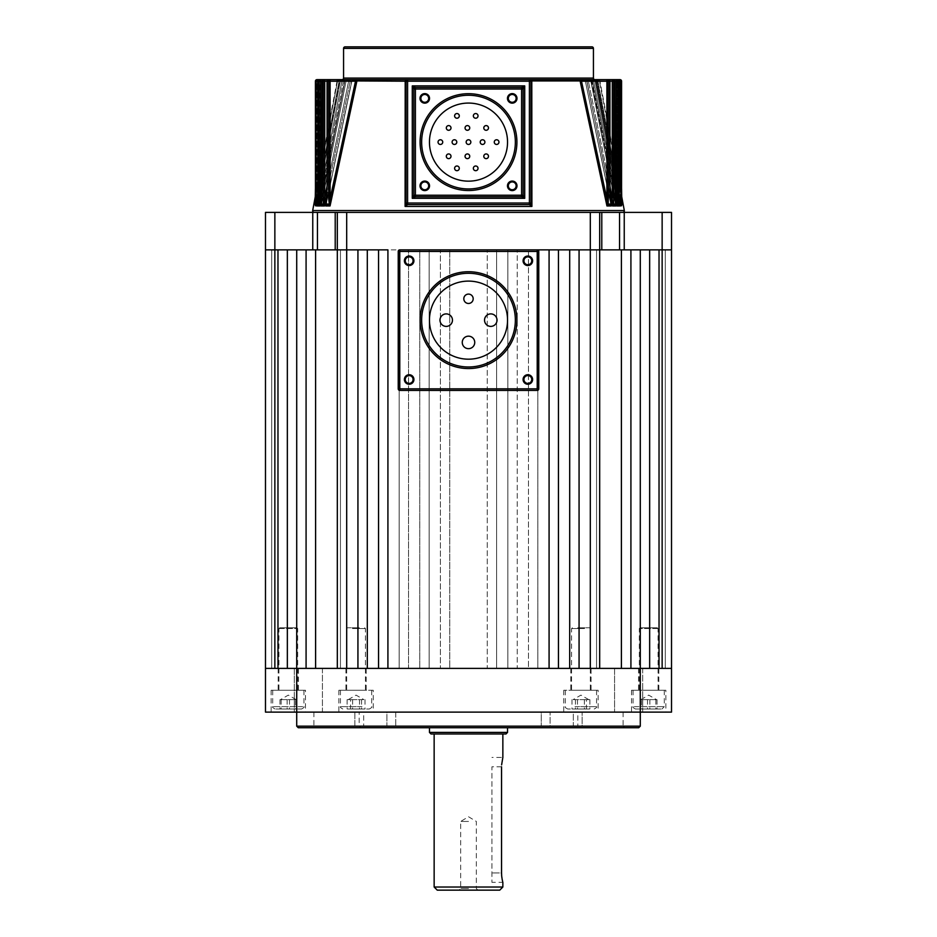<?xml version="1.0" encoding="UTF-8"?>
<svg xmlns="http://www.w3.org/2000/svg" width="937" height="937" viewBox="0 0 937 937"><rect width="100%" height="100%" fill="white"/><g stroke="black" fill="none" stroke-linecap="round" stroke-linejoin="round"><path stroke-width="0.7" stroke-dasharray="4.68 3.51" d="M523.935 379.485A3.9 3.9 0 0 0 527.847 383.385A3.9 3.9 0 0 0 531.747 379.485A3.9 3.9 0 0 0 527.847 375.585A3.9 3.9 0 0 0 523.935 379.485M405.252 379.485A3.9 3.9 0 0 0 409.153 383.385A3.9 3.9 0 0 0 413.065 379.485A3.9 3.9 0 0 0 409.153 375.585A3.9 3.9 0 0 0 405.252 379.485M405.252 260.802A3.9 3.9 0 0 0 409.153 264.702A3.9 3.9 0 0 0 413.065 260.802A3.9 3.9 0 0 0 409.153 256.89A3.9 3.9 0 0 0 405.252 260.802M523.935 260.802A3.9 3.9 0 0 0 527.847 264.702A3.9 3.9 0 0 0 531.747 260.802A3.9 3.9 0 0 0 527.847 256.89A3.9 3.9 0 0 0 523.935 260.802M421.65 320.138A46.85 46.85 0 0 0 468.5 366.988A46.85 46.85 0 0 0 515.35 320.138A46.85 46.85 0 0 0 468.5 273.288A46.85 46.85 0 0 0 421.65 320.138A46.85 46.85 0 0 1 468.5 273.288A46.85 46.85 0 0 1 515.35 320.138M497.02 320.138A6.243 6.243 0 0 0 490.777 313.895A6.243 6.243 0 0 0 484.534 320.138A6.243 6.243 0 0 0 490.777 326.392A6.243 6.243 0 0 0 497.02 320.138M474.743 342.415A6.243 6.243 0 0 0 468.5 336.172A6.243 6.243 0 0 0 462.257 342.415A6.243 6.243 0 0 0 468.5 348.669A6.243 6.243 0 0 0 474.743 342.415M452.466 320.138A6.243 6.243 0 0 0 446.223 313.895A6.243 6.243 0 0 0 439.98 320.138A6.243 6.243 0 0 0 446.223 326.392A6.243 6.243 0 0 0 452.466 320.138M473.185 298.786A4.685 4.685 0 0 0 468.5 294.101A4.685 4.685 0 0 0 463.815 298.786A4.685 4.685 0 0 0 468.5 303.471A4.685 4.685 0 0 0 473.185 298.786M507.538 320.138A39.038 39.038 0 0 1 468.5 359.187A39.038 39.038 0 0 1 429.462 320.138A39.038 39.038 0 0 1 468.5 281.1A39.038 39.038 0 0 1 507.538 320.138M538.775 388.855L538.775 251.432A1.558 1.558 0 0 0 537.217 249.863L399.783 249.863A1.558 1.558 0 0 0 398.225 251.432L398.225 388.855A1.558 1.558 0 0 0 399.783 390.413L537.217 390.413A1.558 1.558 0 0 0 538.775 388.855M642.677 668.397L642.677 712.12L614.567 712.12L642.677 712.12L614.567 712.12L642.677 712.12L642.677 668.397L614.567 668.397L614.567 712.12L614.567 668.397L642.677 668.397M322.433 668.397L322.433 712.12L294.323 712.12L322.433 712.12L294.323 712.12L322.433 712.12L322.433 668.397L294.323 668.397L294.323 712.12L294.323 668.397L322.433 668.397M373.242 690.253L338.878 690.253L373.242 690.253L373.242 712.12L338.878 712.12L373.242 712.12M338.878 690.253L338.878 712.12M366.215 668.397L345.905 668.397L366.215 668.397L366.215 690.253L345.905 690.253L366.215 690.253M345.905 668.397L345.905 690.253M665.856 690.253L631.503 690.253L665.856 690.253L665.856 712.12L631.503 712.12L665.856 712.12M631.503 690.253L631.503 712.12M658.828 668.397L638.53 668.397L658.828 668.397L658.828 690.253L638.53 690.253L658.828 690.253M638.53 668.397L638.53 690.253M598.122 690.253L563.758 690.253L598.122 690.253L598.122 712.12L563.758 712.12L598.122 712.12M563.758 690.253L563.758 712.12M591.095 668.397L570.785 668.397L591.095 668.397L591.095 690.253L570.785 690.253L591.095 690.253M570.785 668.397L570.785 690.253M305.497 690.253L271.144 690.253L305.497 690.253L305.497 712.12L271.144 712.12L305.497 712.12M271.144 690.253L271.144 712.12M298.47 668.397L278.172 668.397L298.47 668.397L298.47 690.253L278.172 690.253L298.47 690.253M278.172 668.397L278.172 690.253M576.255 727.733L360.745 727.733L576.255 727.733L577.813 726.175L386.911 726.175L386.911 712.12L313.895 712.12L354.854 712.12L354.854 726.175L313.895 726.175L623.105 726.175L624.663 727.733L312.337 727.733L624.663 727.733M313.895 712.12L313.895 726.175L312.337 727.733M360.745 727.733L359.187 726.175L395.742 726.175L395.742 712.12L541.258 712.12L395.742 712.12L395.742 726.175L550.089 726.175L550.089 712.12L550.089 726.175L577.813 726.175L577.813 712.12L550.089 712.12L577.813 712.12M623.105 712.12L623.105 726.175L582.146 726.175L582.146 712.12L623.105 712.12L582.146 712.12L582.146 726.175L354.854 726.175L354.854 712.12L386.911 712.12L386.911 726.175L359.187 726.175L359.187 712.12M287.343 668.397L265.487 668.397L287.343 668.397L287.343 249.863L287.343 668.397L287.343 249.863L296.713 249.863L296.713 668.397L296.713 249.863L296.713 668.397L265.487 668.397L265.487 712.12L671.513 712.12L671.513 668.397L640.287 668.397L640.287 249.863L621.395 249.863L621.395 668.397L630.917 668.397L599.68 668.397L599.68 249.863L599.68 668.397L599.68 249.863L599.68 668.397L599.68 249.863L599.68 668.397L599.68 249.863L596.553 249.863L621.395 249.863M573.315 712.12L363.685 712.12L363.685 726.175L363.685 712.12L573.315 712.12L573.315 726.175L541.258 726.175L573.315 726.175L573.315 712.12L541.258 712.12L541.258 726.175L541.258 712.12L573.315 712.12M550.089 726.175L582.146 726.175L550.089 726.175M386.911 726.175L354.854 726.175L386.911 726.175M395.742 712.12L363.685 712.12L395.742 712.12M298.282 727.733L638.718 727.733M296.713 712.12L296.713 668.397L649.657 668.397L630.917 668.397L630.917 249.863L630.917 668.397L640.287 668.397L640.287 249.863L630.917 249.863L630.917 668.397M640.287 726.175L296.713 726.175M437.263 890.15L499.737 890.15M502.853 887.023L434.147 887.023M468.5 888.51L460.688 888.51L468.5 888.51M468.5 821.433L460.688 821.433L468.5 821.433M501.553 766.782L491.925 766.782L491.925 882.338L491.925 766.782L501.553 766.782L501.553 872.968L491.925 872.968L501.553 872.968M501.67 764.018L502.853 757.412L491.925 757.412M501.658 764.088L501.611 764.897M505.98 733.987L431.02 733.987M468.5 727.733L507.538 727.733L468.5 727.733M502.665 881.623L502.853 882.338L491.925 882.338M468.5 890.15L477.952 890.15L468.5 890.15M640.744 627.79L657.27 627.79L640.744 627.79M657.341 628.575L639.315 628.575L657.341 628.575M660.948 708.993L635.403 708.993L660.948 708.993M656.427 699.623L651.672 699.623L656.427 699.623M641.529 699.623L653.429 699.623L641.529 699.623L641.529 708.993L657.013 708.993L641.529 708.993M640.03 690.253L658.055 690.253L640.03 690.253M634.255 690.253L664.298 690.253L634.255 690.253M647.514 699.623L647.514 708.993M640.358 699.623L640.358 708.993M649.856 699.623L649.856 708.993M657.013 699.623L657.013 708.993M655.841 699.623L655.841 708.993M296.256 627.79L279.73 627.79L296.256 627.79M279.659 628.575L297.685 628.575L279.659 628.575M276.052 708.993L301.597 708.993L276.052 708.993M280.573 699.623L285.328 699.623L280.573 699.623M295.471 699.623L283.571 699.623L295.471 699.623L295.471 708.993L279.987 708.993L295.471 708.993M296.97 690.253L278.945 690.253L296.97 690.253M302.745 690.253L272.702 690.253L302.745 690.253M289.486 699.623L289.486 708.993M296.642 699.623L296.642 708.993M287.144 699.623L287.144 708.993M279.987 699.623L279.987 708.993M281.159 699.623L281.159 708.993M671.513 212.383L662.143 212.383L662.143 249.863L671.513 249.863L671.513 668.397L671.513 249.863L671.513 668.397L671.513 249.863L671.513 668.397L671.513 249.863L671.513 668.397L671.513 249.863L671.513 668.397L671.513 249.863L671.513 668.397L671.513 249.863L671.513 668.397L671.513 249.863L671.513 668.397L671.513 249.863L671.513 668.397L671.513 249.863L671.513 668.397L671.513 249.863L665.27 249.863L671.513 249.863L665.27 249.863L671.513 249.863L665.27 249.863L671.513 249.863L665.27 249.863L671.513 249.863L665.27 249.863L671.513 249.863L665.27 249.863L671.513 249.863L665.27 249.863L671.513 249.863L665.27 249.863L671.513 249.863L665.27 249.863L671.513 249.863L665.27 249.863L665.27 668.397L665.27 249.863L665.27 668.397L665.27 249.863L665.27 668.397L665.27 249.863L665.27 668.397L665.27 249.863L665.27 668.397L665.27 249.863L665.27 668.397L665.27 249.863L665.27 668.397L665.27 249.863L665.27 668.397L665.27 249.863L665.27 668.397L665.27 249.863L665.27 668.397L671.513 668.397L662.143 668.397L671.513 668.397L665.27 668.397L665.27 249.863L671.513 249.863L649.657 249.863L649.657 668.397L649.657 249.863L640.287 249.863L640.287 712.12M662.143 668.397L659.027 668.397L659.027 249.863L659.027 668.397L662.143 668.397L662.143 249.863L624.241 249.863L624.241 212.383L619.556 212.383L619.556 249.863L624.241 249.863M306.083 668.397L296.713 668.397L306.083 668.397L306.083 249.863L346.69 249.863L337.32 249.863L337.32 668.397L337.32 249.863L337.32 668.397L337.32 249.863L337.32 668.397L337.32 249.863L337.32 668.397L337.32 249.863L340.447 249.863L337.32 249.863L340.447 249.863L337.32 249.863L340.447 249.863L337.32 249.863L340.447 249.863L337.32 249.863L337.32 668.397L306.083 668.397L306.083 249.863L306.083 668.397L346.69 668.397L337.32 668.397L337.32 249.863L337.32 668.397M315.605 249.863L315.605 668.397M277.973 668.397L277.973 249.863L277.973 668.397L277.973 249.863L265.487 249.863L271.73 249.863L271.73 668.397L271.73 249.863L271.73 668.397L271.73 249.863L271.73 668.397L271.73 249.863L271.73 668.397L271.73 249.863L271.73 668.397L271.73 249.863L271.73 668.397L271.73 249.863L271.73 668.397L271.73 249.863L271.73 668.397L271.73 249.863L271.73 668.397L271.73 249.863L271.73 668.397L265.487 668.397L271.73 668.397L265.487 668.397L271.73 668.397L265.487 668.397L271.73 668.397L265.487 668.397L271.73 668.397L265.487 668.397L271.73 668.397L265.487 668.397L271.73 668.397L265.487 668.397L271.73 668.397L265.487 668.397L271.73 668.397L265.487 668.397L271.73 668.397L265.487 668.397L271.73 668.397L271.73 249.863L265.487 249.863L265.487 668.397M599.68 668.397L599.68 249.863L601.788 249.863L601.788 212.383L599.68 212.383L599.68 668.397L599.68 249.863L599.68 668.397L579.066 668.397L579.066 249.863L579.066 668.397L579.066 249.863L569.696 249.863L569.696 668.397L579.066 668.397L569.696 668.397L569.696 249.863L569.696 668.397L558.452 668.397L558.452 249.863L558.452 668.397L558.452 249.863L549.082 249.863L549.082 668.397L558.452 668.397L549.082 668.397L549.082 249.863L549.082 668.397L537.838 668.397L537.838 249.863L537.838 668.397L528.468 668.397L528.468 249.863L528.468 668.397L517.224 668.397L517.224 249.863L517.224 668.397L507.854 668.397L507.854 249.863L507.854 668.397L496.61 668.397L496.61 249.863L496.61 668.397L487.24 668.397L487.24 249.863L487.24 668.397L449.76 668.397L449.76 249.863L449.76 668.397L429.146 668.397L429.146 249.863L429.146 668.397L408.532 668.397L408.532 249.863L408.532 668.397L387.918 668.397L387.918 249.863L387.918 668.397L357.934 668.397L367.304 668.397L367.304 249.863L367.304 668.397L367.304 249.863L346.69 249.863L346.69 668.397L357.934 668.397L357.934 249.863L357.934 668.397L357.934 249.863L378.548 249.863L378.548 668.397L378.548 249.863L399.162 249.863L399.162 668.397L399.162 249.863L419.776 249.863L419.776 668.397L419.776 249.863L440.39 249.863L440.39 668.397L440.39 249.863L599.68 249.863L590.31 249.863L590.31 668.397L621.395 668.397M649.657 668.397L659.027 668.397L659.027 249.863L649.657 249.863L649.657 668.397L659.027 668.397M387.918 668.397L378.548 668.397L378.548 249.863L387.918 249.863L387.918 668.397M537.217 249.863L399.783 249.863L537.217 249.863M274.857 668.397L274.857 212.383L265.487 212.383L265.487 249.863L337.32 249.863L337.32 212.383L335.212 212.383L335.212 249.863M596.553 668.397L596.553 249.863L596.553 668.397M340.447 668.397L340.447 249.863L340.447 668.397M359.351 627.79L347.475 627.79L359.351 627.79M352.476 628.575L365.43 628.575L352.476 628.575M350.977 708.993L369.33 708.993L350.977 708.993M357.079 699.623L349.864 699.623L357.079 699.623M350.579 699.623L364.997 699.623L347.123 699.623L350.579 699.623L350.579 708.993L347.123 708.993L364.997 708.993L350.579 708.993M359.644 690.253L346.69 690.253L359.644 690.253M362.045 690.253L340.447 690.253L362.045 690.253M364.997 699.623L364.997 708.993M359.515 699.623L359.515 708.993M347.123 699.623L347.123 708.993M352.605 699.623L352.605 708.993M361.541 699.623L361.541 708.993M577.649 627.79L589.525 627.79L577.649 627.79M584.524 628.575L571.57 628.575L584.524 628.575M586.023 708.993L567.67 708.993L586.023 708.993M579.921 699.623L587.136 699.623L579.921 699.623M586.421 699.623L572.003 699.623L589.877 699.623L586.421 699.623L586.421 708.993L589.877 708.993L572.003 708.993L586.421 708.993M577.356 690.253L590.31 690.253L577.356 690.253M574.955 690.253L596.553 690.253L574.955 690.253M572.003 699.623L572.003 708.993M577.485 699.623L577.485 708.993M589.877 699.623L589.877 708.993M584.395 699.623L584.395 708.993M575.459 699.623L575.459 708.993M346.69 212.383L590.31 212.383L590.31 249.863L346.69 249.863L346.69 212.383L337.32 212.383L337.32 249.863L337.32 212.383M601.788 249.863L619.556 249.863M599.68 212.383L599.68 249.863L599.68 212.383L590.31 212.383M317.444 249.863L317.444 212.383L335.212 212.383M317.444 212.383L312.759 212.383L312.759 249.863M274.857 212.383L312.759 212.383M662.143 212.383L624.241 212.383M601.788 212.383L619.556 212.383M315.359 205.683L339.03 81.496L315.289 205.964L315.254 204.863L316.694 205.027L317.561 194.861L316.027 194.861L316.156 204.055L315.207 204.055L315.418 81.203A1.558 1.558 0 0 1 316.987 79.645L316.987 81.203L315.418 81.203A1.558 1.534 90 0 1 316.987 79.645L317.561 79.645A1.558 1.534 -90 0 0 316.027 81.203L316.027 194.861M315.289 205.964L316.987 205.964L316.694 205.027M321.731 198.047L344.921 80.922L320.173 205.964L317.678 205.964L341.853 81.496L317.678 205.964L317.748 204.863L319.81 205.027L320.571 196.208L319.06 196.208L319.201 204.055L317.784 204.055L318.205 81.203A1.558 1.511 90 0 1 319.716 79.645L344.617 79.645L317.561 79.645L317.561 81.203L339.545 81.203L317.561 194.861L317.561 81.203L315.441 81.203L315.418 189.942M317.772 205.683L319.716 187.447L318.205 187.447M320.173 205.964L319.81 205.027M321.332 205.039L323.57 186.088L344.558 81.203L323.57 186.088L321.262 205.683L321.309 204.863L324.073 205.016L324.717 197.543L323.253 197.543L323.382 204.055L321.438 204.055L322.094 81.203A1.558 1.476 90 0 1 323.57 79.645L349.278 79.645L319.716 79.645L319.716 81.203L318.147 81.203A1.558 1.558 0 0 1 319.716 79.645L319.716 81.203L340.377 81.203L319.716 187.447L340.377 81.203L344.617 79.645L320.571 79.645L344.617 79.645L341.853 81.496L344.617 79.645L340.377 81.203L319.716 81.203L319.716 187.447L317.784 205.039M321.145 205.964L345.987 81.496L321.145 205.964L324.495 205.964L324.073 205.016M326.076 204.407L351.562 81.496L325.76 205.964L326.029 204.863L329.566 205.016L330.105 198.878L328.7 198.878L328.817 204.055L326.263 204.055L327.212 184.73L327.212 81.203A1.558 1.417 90 0 1 328.629 79.645L355.498 79.645L323.57 79.645L323.57 81.203L322 81.203A1.558 1.558 0 0 1 323.57 79.645L323.57 81.203L344.558 81.203L349.278 79.645L324.717 79.645L349.278 79.645L345.987 81.496L349.278 79.645L344.558 81.203L323.57 81.203L323.57 186.088L322.094 186.088M325.9 205.683L328.629 184.73L327.212 184.73M325.76 205.964L330.047 205.964L329.566 205.016M620.013 79.645A1.558 1.558 0 0 1 621.582 81.203A1.558 1.534 -90 0 0 620.013 79.645L620.013 81.203L620.013 79.645L595.639 79.645L597.97 81.496L595.639 79.645L619.439 79.645L579.675 79.645L580.097 80.922L581.49 81.203L606.895 81.203L606.895 198.878L581.49 81.203L580.19 81.496L606.953 205.964L607.574 204.863L610.971 205.039L608.371 184.73L586.808 81.203L608.371 184.73L611.24 205.964L585.438 81.496L610.924 204.407M613.056 204.863L615.691 204.863L613.43 186.088L592.442 81.203L613.43 186.088L615.738 205.683L591.013 81.496L615.855 205.964L612.505 205.964L613.618 204.055L613.747 197.543L613.747 81.203A1.558 1.464 90 0 0 612.283 79.645L612.283 197.543L588.366 81.203L609.928 185.948M619.228 205.683L595.018 80.922L619.322 205.964L616.827 205.964L617.307 204.863L619.252 204.863L617.284 187.447L596.623 81.203L617.284 187.447L619.216 205.039M621.711 205.964L620.013 205.964L620.423 204.863L621.746 204.863L620.013 188.805L599.481 81.203L620.013 188.805L621.711 205.964L597.97 81.496L621.641 205.683M406.037 203.013A1.558 1.558 0 0 0 407.595 204.582L529.405 204.582A1.558 1.558 0 0 0 530.963 203.013M508.322 98.385A3.9 3.9 0 0 0 512.223 102.285A3.9 3.9 0 0 0 516.135 98.385A3.9 3.9 0 0 0 512.223 94.485A3.9 3.9 0 0 0 508.322 98.385M508.322 185.842A3.9 3.9 0 0 0 512.223 189.742A3.9 3.9 0 0 0 516.135 185.842A3.9 3.9 0 0 0 512.223 181.93A3.9 3.9 0 0 0 508.322 185.842M420.865 185.842A3.9 3.9 0 0 0 424.777 189.742A3.9 3.9 0 0 0 428.677 185.842A3.9 3.9 0 0 0 424.777 181.93A3.9 3.9 0 0 0 420.865 185.842M420.865 98.385A3.9 3.9 0 0 0 424.777 102.285A3.9 3.9 0 0 0 428.677 98.385A3.9 3.9 0 0 0 424.777 94.485A3.9 3.9 0 0 0 420.865 98.385M342.005 79.645L594.995 79.645L595.873 80.922L619.134 201.361L595.873 80.922L594.983 81.004L596.623 81.203L592.383 79.645L596.623 81.203L618.853 81.203A1.558 1.558 0 0 0 617.284 79.645L617.284 81.203L617.284 79.645A1.558 1.511 -90 0 1 618.795 81.203L619.216 204.055L617.799 204.055L617.94 81.203A1.558 1.499 90 0 0 616.429 79.645L616.429 196.208L593.625 81.203L615.012 188.993M615.703 204.571L615 186.088L613.43 186.088L615 186.088L615 81.203L613.43 81.203L613.43 186.088L613.43 81.203L590.802 81.039L592.079 80.922L591.352 79.645L593.625 81.203L591.352 79.645L615.269 198.047L592.079 80.922L590.802 81.039L592.442 81.203L587.722 79.645L591.013 81.496L587.722 79.645L592.442 81.203L615 81.203A1.558 1.558 0 0 0 613.43 79.645L613.43 81.203L613.43 79.645A1.558 1.476 -90 0 1 614.906 81.203L615.562 204.055L613.618 204.055M610.959 204.711L609.928 184.73L609.928 81.203L608.371 81.203L608.371 79.645A1.558 1.417 -90 0 1 609.788 81.203L609.788 184.73L610.737 204.055L608.183 204.055L608.3 81.203A1.558 1.405 90 0 0 606.895 79.645L606.895 81.203L609.788 81.203L608.371 81.203L608.371 184.73L609.928 184.73L608.371 184.73L608.371 81.203L586.656 80.922L608.371 81.203L608.371 79.645A1.558 1.558 0 0 1 609.928 81.203L609.788 81.203M315.418 81.203L339.053 81.496L340.693 79.715C338.374 80.032 345.952 78.696 339.159 80.969L337.086 80.922L339.147 80.922L341.361 79.645L337.636 80.922L341.361 79.645L339.053 81.496L316.987 81.203L316.987 188.805L315.418 188.805L316.987 188.805L337.519 81.203L316.987 188.805L315.312 205.039L316.987 188.805L316.987 79.645M318.123 191.968L339.545 81.203L318.147 81.203L319.716 81.203L319.716 187.447L318.147 187.447L318.147 81.203L319.06 81.203L319.06 196.208M321.988 188.993L343.375 81.203L322 81.203L323.57 81.203L323.57 186.088L322 186.088L322 81.203L323.253 81.203L323.253 197.543M326.029 205.039L328.629 184.73L328.629 81.203L328.629 184.73L350.192 81.203L328.629 184.73L327.072 184.73L327.072 81.203A1.558 1.558 0 0 1 328.629 79.645L328.629 81.203L327.072 81.203L328.7 81.203L328.7 198.878M421.65 142.108A46.85 46.85 0 0 0 468.5 188.958A46.85 46.85 0 0 0 515.35 142.108A46.85 46.85 0 0 0 468.5 95.258A46.85 46.85 0 0 0 421.65 142.108A46.85 46.85 0 0 1 468.5 95.258A46.85 46.85 0 0 1 515.35 142.108M622.789 212.383L314.211 212.383L622.789 212.383M598.38 79.645A1.558 1.558 0 0 1 599.914 80.922L621.629 196.255M478.034 168.344A2.342 2.342 0 0 0 475.691 166.001A2.342 2.342 0 0 0 473.349 168.344A2.342 2.342 0 0 0 475.691 170.686A2.342 2.342 0 0 0 478.034 168.344M488.482 156.292A2.342 2.342 0 0 0 486.139 153.949A2.342 2.342 0 0 0 483.797 156.292A2.342 2.342 0 0 0 486.139 158.634A2.342 2.342 0 0 0 488.482 156.292M498.952 142.108A2.342 2.342 0 0 0 496.61 139.765A2.342 2.342 0 0 0 494.267 142.108A2.342 2.342 0 0 0 496.61 144.45A2.342 2.342 0 0 0 498.952 142.108M484.897 142.108A2.342 2.342 0 0 0 482.555 139.765A2.342 2.342 0 0 0 480.212 142.108A2.342 2.342 0 0 0 482.555 144.45A2.342 2.342 0 0 0 484.897 142.108M470.842 142.108A2.342 2.342 0 0 0 468.5 139.765A2.342 2.342 0 0 0 466.157 142.108A2.342 2.342 0 0 0 468.5 144.45A2.342 2.342 0 0 0 470.842 142.108M469.742 156.292A2.342 2.342 0 0 0 467.399 153.949A2.342 2.342 0 0 0 465.057 156.292A2.342 2.342 0 0 0 467.399 158.634A2.342 2.342 0 0 0 469.742 156.292M459.294 168.344A2.342 2.342 0 0 0 456.951 166.001A2.342 2.342 0 0 0 454.609 168.344A2.342 2.342 0 0 0 456.951 170.686A2.342 2.342 0 0 0 459.294 168.344M451.002 156.292A2.342 2.342 0 0 0 448.659 153.949A2.342 2.342 0 0 0 446.317 156.292A2.342 2.342 0 0 0 448.659 158.634A2.342 2.342 0 0 0 451.002 156.292M456.787 142.108A2.342 2.342 0 0 0 454.445 139.765A2.342 2.342 0 0 0 452.102 142.108A2.342 2.342 0 0 0 454.445 144.45A2.342 2.342 0 0 0 456.787 142.108M488.482 127.936A2.342 2.342 0 0 0 486.139 125.593A2.342 2.342 0 0 0 483.797 127.936A2.342 2.342 0 0 0 486.139 130.278A2.342 2.342 0 0 0 488.482 127.936M478.034 115.883A2.342 2.342 0 0 0 475.691 113.541A2.342 2.342 0 0 0 473.349 115.883A2.342 2.342 0 0 0 475.691 118.226A2.342 2.342 0 0 0 478.034 115.883M469.742 127.936A2.342 2.342 0 0 0 467.399 125.593A2.342 2.342 0 0 0 465.057 127.936A2.342 2.342 0 0 0 467.399 130.278A2.342 2.342 0 0 0 469.742 127.936M459.294 115.883A2.342 2.342 0 0 0 456.951 113.541A2.342 2.342 0 0 0 454.609 115.883A2.342 2.342 0 0 0 456.951 118.226A2.342 2.342 0 0 0 459.294 115.883M451.002 127.936A2.342 2.342 0 0 0 448.659 125.593A2.342 2.342 0 0 0 446.317 127.936A2.342 2.342 0 0 0 448.659 130.278A2.342 2.342 0 0 0 451.002 127.936M442.732 142.108A2.342 2.342 0 0 0 440.39 139.765A2.342 2.342 0 0 0 438.047 142.108A2.342 2.342 0 0 0 440.39 144.45A2.342 2.342 0 0 0 442.732 142.108M507.538 142.108A39.038 39.038 0 0 1 468.5 181.157A39.038 39.038 0 0 1 429.462 142.108A39.038 39.038 0 0 1 468.5 103.07A39.038 39.038 0 0 1 507.538 142.108M337.086 80.922L315.371 196.255M610.163 194.369L586.89 80.922L610.163 194.369M585.168 81.086L586.89 80.922L586.328 79.645L588.366 81.203L586.328 79.645L586.89 80.922L585.438 81.496L581.502 79.645L586.656 80.922L581.502 79.645L586.656 80.922L585.274 81.531L586.808 81.203L585.274 81.531L581.502 79.645M324.495 205.964L326.837 194.369M316.987 205.964L317.866 201.361M330.047 205.964L356.81 81.496L355.51 81.203L330.105 198.878L330.105 81.203L355.51 81.203L357.325 79.645L328.629 79.645L328.629 81.203L350.192 81.203L355.498 79.645L330.105 79.645L355.498 79.645L350.344 80.922L351.726 81.531L327.072 81.203L348.634 81.203L324.717 197.543L324.717 81.203L348.728 80.922L327.072 185.948M581.397 80.922L579.675 79.645L356.306 79.938M530.354 79.961C528.058 79.364 528.257 79.657 530.928 80.84L529.405 79.645L407.595 79.645L406.061 80.922L580.097 80.922M594.948 79.645L597.361 80.922L594.948 79.645L595.873 80.922L595.089 81.507L617.284 81.203L617.284 187.447L617.284 81.203L618.853 81.203L595.967 81.496L619.439 81.203L619.439 194.861L597.455 81.203L618.877 191.968M343.375 81.203L320.571 196.208L320.571 81.203L343.375 81.203M591.868 46.85L345.132 46.85M621.606 195.856L621.793 204.055L620.844 204.055L620.973 81.203A1.558 1.534 90 0 0 619.439 79.645L619.439 81.203L621.559 81.203L621.559 188.805L621.582 81.203L620.013 81.203L620.013 188.805L621.582 188.805L620.013 188.805L620.013 81.203L599.364 80.922L621.582 81.203M406.037 81.203L406.037 203.516M530.963 203.552L530.963 81.203M523.162 195.212L523.162 89.015A1.558 1.558 0 0 0 521.593 87.457L415.407 87.457A1.558 1.558 0 0 0 413.838 89.015L413.838 195.212A1.558 1.558 0 0 0 415.407 196.77L521.593 196.77A1.558 1.558 0 0 0 523.162 195.212M355.603 80.922L356.903 80.922L357.325 79.645M330.105 79.645A1.558 1.405 -90 0 0 328.7 81.203L330.105 81.203L330.105 79.645M350.11 80.922L350.672 79.645L348.728 80.922L350.672 79.645L350.11 80.922L348.728 80.922L351.832 81.086L350.11 80.922M324.717 79.645A1.558 1.464 -90 0 0 323.253 81.203L324.717 81.203L324.717 79.645M344.921 80.922L345.648 79.645L343.481 80.922L345.648 79.645L344.921 80.922L343.481 80.922L346.128 80.922L344.699 80.922L346.093 81.519L344.921 80.922M595.639 79.645L599.364 80.922L595.639 79.645M320.571 79.645A1.558 1.499 -90 0 0 319.06 81.203L320.571 81.203L320.571 79.645M342.017 81.004L341.127 80.922L342.052 79.645L339.545 81.203L342.052 79.645L341.127 80.922L339.639 80.922L342.017 81.004L340.506 80.922L344.617 79.645M350.344 80.922L351.832 81.086L350.344 80.922M585.438 81.496L610.994 205.355L585.438 81.496M590.802 81.039L592.301 80.922L590.802 81.039M609.928 81.203L586.984 81.496L618.853 81.203L618.853 187.447L617.284 187.447L618.853 187.447L619.298 204.442M586.89 80.922L588.272 80.922L586.89 80.922M594.983 81.004L596.494 80.922L592.383 79.645M592.172 81.496L593.625 81.203L592.172 81.496M592.079 80.922L593.519 80.922L592.079 80.922M597.853 80.922L599.364 80.922L597.947 81.496L599.481 81.203L597.947 81.496L596.307 79.715C598.626 80.032 591.048 78.696 597.841 80.969L596.307 79.715C598.626 80.032 591.048 78.696 597.841 80.969L599.914 80.922L597.853 80.922M597.97 81.496L621.653 205.742L597.97 81.496M595.873 80.922L597.361 80.922L595.873 80.922M620.973 194.861L619.439 194.861L620.306 205.027M617.94 196.208L616.429 196.208L617.19 205.027M613.747 197.543L612.283 197.543L612.927 205.016M608.3 198.878L606.895 198.878L607.434 205.016M345.987 81.496L321.309 205.484L345.987 81.496M350.016 81.496L348.634 81.203L350.016 81.496M341.911 81.507L340.377 81.203L341.911 81.507L317.784 205.613L341.911 81.507M339.159 80.969L337.636 80.922L339.159 80.969L340.693 79.715C338.374 80.032 345.952 78.696 339.159 80.969L340.693 79.715C338.374 80.032 345.952 78.696 339.159 80.969M341.033 81.496L339.545 81.203L341.033 81.496M326.029 204.863L326.263 204.055L326.029 204.863M329.426 204.863L328.817 204.055M321.309 204.863L321.438 204.055L321.309 204.863M323.944 204.863L323.382 204.055M317.748 204.863L317.784 204.055L317.748 204.863M319.693 204.863L319.201 204.055M315.254 204.863L315.207 204.055L315.254 204.863M316.577 204.863L316.156 204.055M607.574 204.863L608.183 204.055M610.971 204.863L610.737 204.055L610.971 204.863M615.691 204.863L615.562 204.055L615.691 204.863M617.307 204.863L617.799 204.055M619.252 204.863L619.216 204.055L619.252 204.863M620.423 204.863L620.844 204.055M621.746 204.863L621.793 204.055L621.746 204.863M429.462 732.418L507.538 732.418M634.255 706.65L664.298 706.65L634.255 706.65M302.745 706.65L272.702 706.65L302.745 706.65M362.045 706.65L340.447 706.65L362.045 706.65M574.955 706.65L596.553 706.65L574.955 706.65M593.437 78.087L343.563 78.087M356.903 80.922L405.264 80.922M606.953 205.964L611.24 205.964M624.323 210.532L312.677 210.532M343.563 48.408L593.437 48.408M477.952 890.15L476.312 888.51L476.312 821.433L468.5 816.748L460.688 821.433L460.688 888.51L459.048 890.15M640.088 627.79L639.315 628.575L639.315 690.253M633.061 690.253L633.061 706.65C632.37 706.966 633.154 707.751 635.403 708.993M640.873 699.623L648.685 695.113L656.486 699.623M664.298 690.253L664.298 706.65L661.955 708.993M657.27 627.79L658.055 628.575L658.055 690.253M296.912 627.79L297.685 628.575L297.685 690.253M303.939 690.253L303.939 706.65C304.63 706.966 303.846 707.751 301.597 708.993M296.127 699.623L288.315 695.113L280.514 699.623M272.702 690.253L272.702 706.65C272.011 706.966 272.796 707.751 275.045 708.993M279.73 627.79L278.945 628.575L278.945 690.253M347.475 627.79L346.69 628.575L346.69 690.253M340.447 690.253L340.447 706.65C339.756 706.966 340.529 707.751 342.79 708.993M348.248 699.623L356.06 695.113L363.872 699.623M371.673 690.253L371.673 706.65C372.364 706.966 371.591 707.751 369.33 708.993M364.645 627.79L365.43 628.575L365.43 690.253M589.525 627.79L590.31 628.575L590.31 690.253M596.553 690.253L596.553 706.65C597.267 707.013 596.482 707.786 594.21 708.993M588.752 699.623L580.94 695.113L573.128 699.623M565.327 690.253L565.327 706.65C564.613 707.013 565.398 707.786 567.67 708.993M572.355 627.79L571.57 628.575L571.57 690.253M351.832 81.086L326.006 205.355L351.726 81.531L355.498 79.645M590.907 81.519L615.691 205.484L590.907 81.519M595.089 81.507L619.216 205.613L595.089 81.507M588.647 79.727L587.722 79.645M339.053 81.496L315.347 205.742L339.053 81.496M327.072 184.73L326.041 204.711M322 186.088L321.297 204.571M318.147 187.447L317.702 204.442M315.418 191.745L315.394 193.936M315.371 195.786L315.172 204.313M621.828 204.313L621.629 196.149M621.606 194.088L621.582 191.745M621.582 190.012L621.582 188.805"/><path stroke-width="1.41" d="M523.08 379.485A4.767 4.767 0 0 0 527.847 384.252A4.767 4.767 0 0 0 532.603 379.485A4.767 4.767 0 0 0 527.847 374.718A4.767 4.767 0 0 0 523.08 379.485M523.935 379.485A3.9 3.9 0 0 0 527.847 383.385A3.9 3.9 0 0 0 531.747 379.485A3.9 3.9 0 0 0 527.847 375.585A3.9 3.9 0 0 0 523.935 379.485M404.397 379.485A4.767 4.767 0 0 0 409.153 384.252A4.767 4.767 0 0 0 413.92 379.485A4.767 4.767 0 0 0 409.153 374.718A4.767 4.767 0 0 0 404.397 379.485M405.252 379.485A3.9 3.9 0 0 0 409.153 383.385A3.9 3.9 0 0 0 413.065 379.485A3.9 3.9 0 0 0 409.153 375.585A3.9 3.9 0 0 0 405.252 379.485M404.397 260.802A4.767 4.767 0 0 0 409.153 265.558A4.767 4.767 0 0 0 413.92 260.802A4.767 4.767 0 0 0 409.153 256.035A4.767 4.767 0 0 0 404.397 260.802M405.252 260.802A3.9 3.9 0 0 0 409.153 264.702A3.9 3.9 0 0 0 413.065 260.802A3.9 3.9 0 0 0 409.153 256.89A3.9 3.9 0 0 0 405.252 260.802M523.08 260.802A4.767 4.767 0 0 0 527.847 265.558A4.767 4.767 0 0 0 532.603 260.802A4.767 4.767 0 0 0 527.847 256.035A4.767 4.767 0 0 0 523.08 260.802M523.935 260.802A3.9 3.9 0 0 0 527.847 264.702A3.9 3.9 0 0 0 531.747 260.802A3.9 3.9 0 0 0 527.847 256.89A3.9 3.9 0 0 0 523.935 260.802M497.02 320.138A6.243 6.243 0 0 0 490.777 313.895A6.243 6.243 0 0 0 484.534 320.138A6.243 6.243 0 0 0 490.777 326.392A6.243 6.243 0 0 0 497.02 320.138M474.743 342.415A6.243 6.243 0 0 0 468.5 336.172A6.243 6.243 0 0 0 462.257 342.415A6.243 6.243 0 0 0 468.5 348.669A6.243 6.243 0 0 0 474.743 342.415M452.466 320.138A6.243 6.243 0 0 0 446.223 313.895A6.243 6.243 0 0 0 439.98 320.138A6.243 6.243 0 0 0 446.223 326.392A6.243 6.243 0 0 0 452.466 320.138M473.185 298.786A4.685 4.685 0 0 0 468.5 294.101A4.685 4.685 0 0 0 463.815 298.786A4.685 4.685 0 0 0 468.5 303.471A4.685 4.685 0 0 0 473.185 298.786M429.462 320.138A39.038 39.038 0 0 0 468.5 359.187A39.038 39.038 0 0 0 507.538 320.138A39.038 39.038 0 0 0 468.5 281.1A39.038 39.038 0 0 0 429.462 320.138M515.35 320.138A46.85 46.85 0 0 0 468.5 273.288A46.85 46.85 0 0 0 421.65 320.138A46.85 46.85 0 0 0 468.5 366.988A46.85 46.85 0 0 0 515.35 320.138M590.31 212.383L590.31 249.863L579.066 249.863L579.066 668.397L590.31 668.397L590.31 249.863L599.68 249.863L537.217 249.863A1.558 1.558 0 0 1 538.775 251.432L538.775 388.855A1.558 1.558 0 0 1 537.217 390.413L399.783 390.413A1.558 1.558 0 0 1 398.225 388.855L398.225 251.432A1.558 1.558 0 0 1 399.783 249.863L537.217 249.863A1.558 1.558 0 0 1 538.775 251.432L399.783 251.432L399.783 388.855L537.217 388.855L537.217 249.863L549.082 249.863L549.082 668.397L387.918 668.397L387.918 249.863L337.32 249.863L346.69 249.863L346.69 668.397L357.934 668.397L357.934 249.863L346.69 249.863L346.69 212.383L601.788 212.383L601.788 249.863L599.68 249.863L599.68 668.397M640.287 726.175L638.718 727.733L298.282 727.733L296.713 726.175L640.287 726.175L640.287 712.12L265.487 712.12L265.487 668.397L296.713 668.397L296.713 249.863L287.343 249.863L287.343 668.397M296.713 726.175L296.713 668.397L671.513 668.397L671.513 712.12L640.287 712.12L640.287 249.863L649.657 249.863L649.657 668.397M499.737 890.15L437.263 890.15L434.147 887.023L502.853 887.023L499.737 890.15M501.611 764.897L502.853 757.412L502.853 733.987M468.5 733.987L505.98 733.987L507.538 732.418L429.462 732.418L431.02 733.987L468.5 733.987M501.553 766.782L501.553 872.968C502.97 885.067 502.97 885.067 501.553 872.968L501.658 875.662M501.67 875.755L501.752 876.563M501.752 876.61L502.209 879.597M502.232 879.679L502.665 881.623M265.487 668.397L265.487 249.863L277.973 249.863L277.973 668.397M630.917 668.397L630.917 249.863L621.395 249.863L621.395 668.397M569.696 668.397L558.452 668.397L558.452 249.863L569.696 249.863L569.696 668.397M378.548 668.397L367.304 668.397L367.304 249.863L378.548 249.863L378.548 668.397M621.395 249.863L599.68 249.863L599.68 212.383M659.027 668.397L659.027 249.863L671.513 249.863L671.513 668.397L671.513 212.383L671.513 249.863L601.788 249.863M306.083 668.397L306.083 249.863L315.605 249.863L315.605 668.397M337.32 668.397L337.32 249.863L315.605 249.863M274.857 212.383L274.857 249.863L265.487 249.863L265.487 212.383L317.444 212.383L317.444 249.863L312.759 249.863L312.759 212.383M335.212 249.863L335.212 212.383L337.32 212.383L337.32 249.863L317.444 249.863M274.857 668.397L274.857 249.863L312.759 249.863M335.212 212.383L317.444 212.383M337.32 212.383L346.69 212.383M619.556 249.863L619.556 212.383L601.788 212.383M619.556 212.383L624.241 212.383L624.241 249.863M662.143 668.397L662.143 212.383L624.241 212.383M662.143 212.383L671.513 212.383M323.944 204.863L321.309 204.863L321.145 205.964L324.495 205.964L323.382 204.055L323.253 197.543L323.253 81.203A1.558 1.464 -90 0 1 324.717 79.645L608.371 79.645A1.558 1.558 0 0 1 609.928 81.203L609.788 81.203A1.558 1.417 -90 0 0 608.371 79.645L613.43 79.645A1.558 1.558 0 0 1 615 81.203L614.906 81.203A1.558 1.476 -90 0 0 613.43 79.645L617.284 79.645A1.558 1.558 0 0 1 618.853 81.203L618.795 81.203A1.558 1.511 -90 0 0 617.284 79.645L620.013 79.645A1.558 1.558 0 0 1 621.582 81.203A1.558 1.534 -90 0 0 620.013 79.645L620.013 79.645M321.731 198.047L320.173 205.964L319.693 204.863L317.748 204.863L317.772 205.683L317.784 205.039M317.866 201.361L316.987 205.964L316.577 204.863L315.254 204.863L315.371 205.508M329.426 204.863L328.7 198.878L330.105 198.878L355.51 81.203L330.105 81.203L330.105 198.878L329.566 205.016L326.029 204.863L325.76 205.964L326.076 204.407M610.924 204.407L609.788 184.73L609.788 81.203L612.283 81.203L612.283 79.645A1.558 1.464 90 0 1 613.747 81.203L613.618 204.055L615.562 204.055L614.906 81.203L612.283 81.203L612.283 197.543L613.747 197.543M615.668 205.039L615.562 204.055L615.691 204.863L612.927 205.016L609.928 185.948M619.181 205.262L618.795 81.203L617.94 81.203L617.799 204.055L619.216 204.055L619.252 204.863L617.19 205.027L616.429 196.208L617.94 196.208M621.629 205.508L621.746 204.863L620.306 205.027L619.439 194.861L620.973 194.861L620.844 204.055L621.793 204.055L621.606 195.856M621.641 205.683L620.013 205.964L619.134 201.361L620.306 205.027M619.228 205.683L619.216 205.039L619.228 205.683M619.322 205.964L616.827 205.964L615.269 198.047L616.827 205.964L617.19 205.027M615.855 205.964L612.505 205.964L610.163 194.369L612.505 205.964L612.927 205.016M607.574 204.863L606.895 198.878L608.3 198.878L608.183 204.055L610.737 204.055L610.971 204.863L607.574 204.863L608.183 204.055M611.1 205.683L610.971 205.039L611.1 205.683M611.24 205.964L606.953 205.964L607.434 205.016M594.948 79.645L529.405 79.645L531.794 81.496L531.9 206.433L529.405 204.582L407.595 204.582L405.1 206.433L405.206 81.496L407.595 79.645L342.005 79.645A1.558 1.558 0 0 0 343.563 78.087L343.563 48.408A1.558 1.558 0 0 1 345.132 46.85L591.868 46.85A1.558 1.558 0 0 1 593.437 48.408L343.563 48.408M329.566 205.016L330.047 205.964L325.76 205.964M507.467 98.385A4.767 4.767 0 0 0 512.223 103.152A4.767 4.767 0 0 0 516.99 98.385A4.767 4.767 0 0 0 512.223 93.618A4.767 4.767 0 0 0 507.467 98.385M508.322 98.385A3.9 3.9 0 0 0 512.223 102.285A3.9 3.9 0 0 0 516.135 98.385A3.9 3.9 0 0 0 512.223 94.485A3.9 3.9 0 0 0 508.322 98.385M507.467 185.842A4.767 4.767 0 0 0 512.223 190.598A4.767 4.767 0 0 0 516.99 185.842A4.767 4.767 0 0 0 512.223 181.075A4.767 4.767 0 0 0 507.467 185.842M508.322 185.842A3.9 3.9 0 0 0 512.223 189.742A3.9 3.9 0 0 0 516.135 185.842A3.9 3.9 0 0 0 512.223 181.93A3.9 3.9 0 0 0 508.322 185.842M420.01 185.842A4.767 4.767 0 0 0 424.777 190.598A4.767 4.767 0 0 0 429.533 185.842A4.767 4.767 0 0 0 424.777 181.075A4.767 4.767 0 0 0 420.01 185.842M420.865 185.842A3.9 3.9 0 0 0 424.777 189.742A3.9 3.9 0 0 0 428.677 185.842A3.9 3.9 0 0 0 424.777 181.93A3.9 3.9 0 0 0 420.865 185.842M420.01 98.385A4.767 4.767 0 0 0 424.777 103.152A4.767 4.767 0 0 0 429.533 98.385A4.767 4.767 0 0 0 424.777 93.618A4.767 4.767 0 0 0 420.01 98.385M420.865 98.385A3.9 3.9 0 0 0 424.777 102.285A3.9 3.9 0 0 0 428.677 98.385A3.9 3.9 0 0 0 424.777 94.485A3.9 3.9 0 0 0 420.865 98.385M326.041 204.711L327.072 184.73L327.072 81.203A1.558 1.558 0 0 1 328.629 79.645L330.105 79.645L328.629 79.645A1.558 1.417 90 0 0 327.212 81.203L327.212 184.73L326.263 204.055L328.817 204.055M321.297 204.571L322 186.088L322 81.203A1.558 1.558 0 0 1 323.57 79.645A1.558 1.476 90 0 0 322.094 81.203L321.438 204.055L323.382 204.055M317.702 204.442L318.147 81.203A1.558 1.558 0 0 1 319.716 79.645L320.571 79.645L319.716 79.645A1.558 1.511 90 0 0 318.205 81.203L317.784 204.055L319.201 204.055L319.06 81.203A1.558 1.499 -90 0 1 320.571 79.645L324.717 79.645L324.717 197.543L327.072 185.948M316.987 79.645A1.558 1.534 90 0 0 315.441 81.203L315.441 188.805L315.418 81.203A1.558 1.558 0 0 1 316.987 79.645L320.571 79.645L320.571 196.208L321.988 188.993M622.789 212.383A1.558 1.558 0 0 0 624.323 210.532L621.629 196.255M314.211 212.383A1.558 1.558 0 0 1 312.677 210.532L624.323 210.532M594.995 79.645A1.558 1.558 0 0 1 593.437 78.087L593.437 48.408M473.349 168.344A2.342 2.342 0 0 1 475.691 166.001A2.342 2.342 0 0 1 478.034 168.344A2.342 2.342 0 0 1 475.691 170.686A2.342 2.342 0 0 1 473.349 168.344M483.797 156.292A2.342 2.342 0 0 1 486.139 153.949A2.342 2.342 0 0 1 488.482 156.292A2.342 2.342 0 0 1 486.139 158.634A2.342 2.342 0 0 1 483.797 156.292M498.952 142.108A2.342 2.342 0 0 0 496.61 139.765A2.342 2.342 0 0 0 494.267 142.108A2.342 2.342 0 0 0 496.61 144.45A2.342 2.342 0 0 0 498.952 142.108M484.897 142.108A2.342 2.342 0 0 0 482.555 139.765A2.342 2.342 0 0 0 480.212 142.108A2.342 2.342 0 0 0 482.555 144.45A2.342 2.342 0 0 0 484.897 142.108M470.842 142.108A2.342 2.342 0 0 0 468.5 139.765A2.342 2.342 0 0 0 466.157 142.108A2.342 2.342 0 0 0 468.5 144.45A2.342 2.342 0 0 0 470.842 142.108M465.057 156.292A2.342 2.342 0 0 1 467.399 153.949A2.342 2.342 0 0 1 469.742 156.292A2.342 2.342 0 0 1 467.399 158.634A2.342 2.342 0 0 1 465.057 156.292M454.609 168.344A2.342 2.342 0 0 1 456.951 166.001A2.342 2.342 0 0 1 459.294 168.344A2.342 2.342 0 0 1 456.951 170.686A2.342 2.342 0 0 1 454.609 168.344M446.317 156.292A2.342 2.342 0 0 1 448.659 153.949A2.342 2.342 0 0 1 451.002 156.292A2.342 2.342 0 0 1 448.659 158.634A2.342 2.342 0 0 1 446.317 156.292M456.787 142.108A2.342 2.342 0 0 0 454.445 139.765A2.342 2.342 0 0 0 452.102 142.108A2.342 2.342 0 0 0 454.445 144.45A2.342 2.342 0 0 0 456.787 142.108M488.482 127.936A2.342 2.342 0 0 0 486.139 125.593A2.342 2.342 0 0 0 483.797 127.936A2.342 2.342 0 0 0 486.139 130.278A2.342 2.342 0 0 0 488.482 127.936M478.034 115.883A2.342 2.342 0 0 0 475.691 113.541A2.342 2.342 0 0 0 473.349 115.883A2.342 2.342 0 0 0 475.691 118.226A2.342 2.342 0 0 0 478.034 115.883M469.742 127.936A2.342 2.342 0 0 0 467.399 125.593A2.342 2.342 0 0 0 465.057 127.936A2.342 2.342 0 0 0 467.399 130.278A2.342 2.342 0 0 0 469.742 127.936M459.294 115.883A2.342 2.342 0 0 0 456.951 113.541A2.342 2.342 0 0 0 454.609 115.883A2.342 2.342 0 0 0 456.951 118.226A2.342 2.342 0 0 0 459.294 115.883M451.002 127.936A2.342 2.342 0 0 0 448.659 125.593A2.342 2.342 0 0 0 446.317 127.936A2.342 2.342 0 0 0 448.659 130.278A2.342 2.342 0 0 0 451.002 127.936M442.732 142.108A2.342 2.342 0 0 0 440.39 139.765A2.342 2.342 0 0 0 438.047 142.108A2.342 2.342 0 0 0 440.39 144.45A2.342 2.342 0 0 0 442.732 142.108M429.462 142.108A39.038 39.038 0 0 0 468.5 181.157A39.038 39.038 0 0 0 507.538 142.108A39.038 39.038 0 0 0 468.5 103.07A39.038 39.038 0 0 0 429.462 142.108M515.35 142.108A46.85 46.85 0 0 0 468.5 95.258A46.85 46.85 0 0 0 421.65 142.108A46.85 46.85 0 0 0 468.5 188.958A46.85 46.85 0 0 0 515.35 142.108M315.371 196.255L312.677 210.532M606.953 205.964L580.097 80.922L581.49 81.203L606.895 198.878L606.895 81.203L581.49 81.203L579.734 79.657M357.266 79.657L355.51 81.203L356.81 81.496L330.047 205.964M326.837 194.369L324.495 205.964M320.173 205.964L317.678 205.964L317.819 205.262M615.012 188.993L616.429 196.208L616.429 81.203L615 81.203L615 186.088L615.703 204.571M618.877 191.968L619.439 81.203L619.298 204.442M328.7 198.878L328.7 81.203L317.561 81.203L318.123 191.968M315.172 204.313L315.418 188.805L315.207 204.055L316.156 204.055L316.027 81.203A1.558 1.534 -90 0 1 317.561 79.645L317.561 81.203L315.441 81.203M529.745 204.84A1.558 1.324 -0 0 0 530.963 203.552L531.9 206.433L405.1 206.433L406.037 203.516M407.595 204.582A1.558 1.558 0 0 1 406.037 203.013L529.405 203.013L529.405 81.203L407.595 81.203L407.595 204.582A1.558 1.558 0 0 1 406.037 203.013L406.037 81.203A1.558 1.558 0 0 1 407.595 79.645L406.998 79.762M531.794 81.496L530.963 81.203L530.963 203.013A1.558 1.558 0 0 1 529.405 204.582L529.405 203.013L530.963 203.013A1.558 1.558 0 0 1 529.405 204.582M523.162 89.015L523.162 195.212L524.72 198.328L521.593 196.77L415.407 196.77L412.28 198.328L413.838 195.212L413.838 89.015L412.28 85.888L415.407 87.457L521.593 87.457L524.72 85.888L523.162 89.015A1.558 1.558 0 0 0 521.593 87.457L521.593 89.015L415.407 89.015L415.407 195.212L521.593 195.212L521.593 89.015L523.162 89.015A1.558 1.558 0 0 0 521.593 87.457M621.582 81.203L621.559 188.805L621.559 81.203L619.439 81.203L619.439 79.645A1.558 1.534 90 0 1 620.973 81.203L620.973 194.861M616.429 79.645A1.558 1.499 90 0 1 617.94 81.203L616.429 81.203L616.429 79.645M609.788 81.203L606.895 81.203L606.895 79.645A1.558 1.405 90 0 1 608.3 81.203L608.3 198.878M581.397 80.922L580.097 80.922L579.675 79.645M530.963 81.203L529.405 79.645A1.558 1.558 0 0 1 530.963 81.203L529.405 81.203L529.405 79.645A1.558 1.558 0 0 1 530.963 81.203M580.097 80.922L530.939 80.922L529.862 79.715M357.325 79.645L356.903 80.922L406.037 81.203A1.558 1.558 0 0 1 407.595 79.645L407.595 81.203L405.206 81.496M328.7 81.203A1.558 1.405 -90 0 1 330.105 79.645L330.105 81.203L328.7 81.203M355.603 80.922L356.903 80.922M316.987 205.964L315.359 205.683M316.027 194.861L317.561 194.861L316.694 205.027M319.06 196.208L320.571 196.208L319.81 205.027M323.253 197.543L324.717 197.543L324.073 205.016M415.407 87.457A1.558 1.558 0 0 0 413.838 89.015L415.407 89.015L415.407 87.457A1.558 1.558 0 0 0 413.838 89.015M406.037 203.552A1.558 1.324 -0 0 0 407.255 204.84M413.838 195.212A1.558 1.558 0 0 0 415.407 196.77L415.407 195.212L413.838 195.212A1.558 1.558 0 0 0 415.407 196.77M521.593 196.77A1.558 1.558 0 0 0 523.162 195.212L521.593 195.212L521.593 196.77A1.558 1.558 0 0 0 523.162 195.212M316.577 204.863L316.156 204.055M315.254 204.863L315.207 204.055L315.254 204.863M319.693 204.863L319.201 204.055M317.748 204.863L317.784 204.055L317.748 204.863M321.309 204.863L321.438 204.055L321.309 204.863M326.029 204.863L326.263 204.055L326.029 204.863M621.746 204.863L621.793 204.055L621.746 204.863M620.423 204.863L620.844 204.055M617.307 204.863L617.799 204.055M613.056 204.863L613.618 204.055M516.908 320.138A48.408 48.408 0 0 1 468.5 368.557A48.408 48.408 0 0 1 420.092 320.138A48.408 48.408 0 0 1 468.5 271.73A48.408 48.408 0 0 1 516.908 320.138M399.783 249.863L399.783 251.432L398.225 251.432A1.558 1.558 0 0 1 399.783 249.863M398.225 388.855L399.783 388.855L399.783 390.413A1.558 1.558 0 0 1 398.225 388.855M537.217 388.855L538.775 388.855A1.558 1.558 0 0 1 537.217 390.413L537.217 388.855M516.908 142.108A48.408 48.408 0 0 1 468.5 190.527A48.408 48.408 0 0 1 420.092 142.108A48.408 48.408 0 0 1 468.5 93.7A48.408 48.408 0 0 1 516.908 142.108M343.563 78.087L593.437 78.087M412.28 198.328L412.28 85.888L524.72 85.888L524.72 198.328L412.28 198.328M405.264 80.922L406.061 80.922M507.538 727.733L507.538 732.418M502.853 882.338L502.853 887.023M434.147 733.987L434.147 887.023M429.462 727.733L429.462 732.418M337.086 80.922L338.62 79.645M351.984 80.828L355.498 79.645M406.635 79.973L407.595 79.645M585.016 80.828L581.502 79.645M590.802 81.039L587.722 79.645L590.802 81.039M594.983 81.004L592.383 79.645M597.841 80.969L595.639 79.645M346.198 81.039L349.278 79.645L346.198 81.039M342.017 81.004L344.617 79.645M315.418 189.942L315.418 191.745M315.394 193.936L315.371 195.786M621.629 196.149L621.606 194.088M621.582 191.745L621.582 190.012M621.582 188.805L621.828 204.313M610.959 204.711L609.928 184.73L609.928 81.203"/></g></svg>
